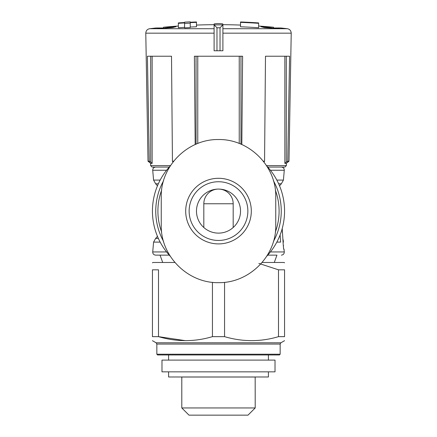 <?xml version="1.0" encoding="UTF-8"?>
<svg xmlns="http://www.w3.org/2000/svg" width="437" height="437" viewBox="0 0 437 437"><rect width="100%" height="100%" fill="white"/><g stroke="black" fill="none" stroke-linecap="round" stroke-linejoin="round"><path stroke-width="0.66" d="M203.822 203.757L233.178 203.757A14.678 14.678 0 0 0 218.5 189.079A14.678 14.678 0 0 0 203.822 203.757L203.822 227.513M233.178 203.757L233.178 227.513M214.097 24.09L214.097 50.763L222.903 50.763L222.903 24.09C222.908 23.445 214.097 23.445 214.097 24.09M214.097 24.843L216.976 27.788L216.976 50.763M216.976 27.788L220.024 27.788L222.903 24.843M258.649 22.921A590.305 590.305 0 0 0 240.519 21.965L240.519 26.788A585.487 585.487 0 0 1 258.649 27.749L258.649 22.921M240.519 22.369A589.906 589.906 0 0 1 258.649 23.325M178.351 23.325A589.906 589.906 0 0 1 184.589 22.932L184.589 23.44A589.398 589.398 0 0 1 190.242 23.139L190.242 22.631A589.906 589.906 0 0 1 196.481 22.369L196.481 21.965A590.305 590.305 0 0 0 190.242 22.232L190.242 21.85A590.687 590.687 0 0 0 184.589 22.15L184.589 22.527A590.305 590.305 0 0 0 178.351 22.921L178.351 27.749A585.487 585.487 0 0 1 184.589 27.356M184.589 23.44L184.589 27.864A584.979 584.979 0 0 1 190.242 27.564L190.242 23.139M190.242 27.056A585.487 585.487 0 0 1 196.481 26.788L196.481 22.369M170.73 27.728L170.73 27.247A585.935 160.193 -90 0 1 173.047 26.739A585.148 286.814 90 0 1 176.089 26.712A586.208 160.27 90 0 0 172.653 27.607A585.219 561.343 -90 0 0 160.69 28.46A583.406 285.962 -90 0 0 157.593 28.487A585.564 561.676 90 0 1 163.465 27.984L156.113 27.984A587.197 587.197 0 0 0 149.673 28.711C147.258 29.181 145.963 30.661 145.783 33.163L214.097 33.163M222.903 28.711L287.327 28.711A587.197 587.197 0 0 0 280.887 27.984L273.535 27.984A585.564 561.676 -90 0 1 279.407 28.487A583.406 285.962 90 0 0 276.31 28.46A585.219 561.343 90 0 0 264.347 27.607A586.208 160.27 -90 0 0 260.911 26.712A585.148 286.814 -90 0 1 263.953 26.739A585.935 160.193 90 0 1 266.27 27.247L273.551 27.247A587.197 587.197 0 0 0 258.649 26.04M170.73 27.247L163.449 27.247A587.197 587.197 0 0 1 178.351 26.04M173.653 161.198L172.44 161.198L171.512 56.226L147.406 56.226L149.268 161.198L148.017 161.198L145.783 33.163M241.819 144.587L242.606 56.226L194.394 56.226L195.181 144.587M287.327 28.711C289.742 29.181 291.037 30.661 291.217 33.163L288.983 161.198L287.732 161.198L286.983 161.919L288.251 161.919L286.983 161.919L287.732 161.198L289.594 56.226L265.488 56.226L264.56 161.198L263.347 161.198M170.512 165.59L150.607 165.59L152.071 167.06L169.261 167.06L155.643 167.06C153.726 167.289 152.748 168.354 152.721 170.25L166.584 170.25M276.829 180.093L283.422 180.093L284.279 170.25C284.252 168.354 283.274 167.289 281.357 167.06L267.739 167.06L284.929 167.06L286.393 165.59L266.483 165.59M276.829 242.103L280.641 242.103L280.101 234.953M282.411 231.96L282.111 231.96L282.411 231.96M283.165 239.744L283.422 242.142M283.624 245.687L283.318 245.687L283.618 249.117L283.203 244.381L282.231 228.491M270.416 251.947L284.279 251.947L284.034 249.117L283.618 249.117M169.261 255.137L155.643 255.137L169.261 255.137M276.954 255.137L267.739 255.137L276.954 255.137L274.283 262.479M149.137 161.919L150.607 163.389L152.142 163.389L150.71 161.952L148.749 161.919L150.017 161.919L149.268 161.198M264.56 161.198L263.904 161.919M173.096 161.919L172.44 161.198M287.863 161.919L286.393 163.389L284.858 163.389L286.29 161.952L287.863 161.919L286.983 161.919M224.558 282.329L224.558 336.648L212.442 336.648C194.574 341.958 176.592 341.958 158.5 336.648L158.5 269.82L152.442 269.82L152.442 336.648C152.442 341.952 152.442 341.952 152.442 336.648L158.5 336.648L185.468 340.674M258.851 263.402L278.5 269.82L284.558 269.82C284.558 260.687 284.558 260.687 284.558 269.82L284.558 336.648L278.5 336.648C260.632 341.958 242.65 341.958 224.558 336.648M278.5 269.82L278.5 336.648M212.442 282.324L212.442 336.648M284.558 262.845L284.192 262.479L262.134 262.479M174.866 262.479L152.808 262.479L152.442 262.845M152.442 269.82C152.442 260.687 152.442 260.687 152.442 269.82M284.558 336.648C284.558 341.952 284.558 341.952 284.558 336.648M156.845 344.066L280.155 344.066L280.155 354.227L156.845 354.227L156.845 344.066L156.113 342.794L152.442 340.674M280.155 354.227L279.423 354.964L157.577 354.964L156.845 354.227M255.203 377.016L181.797 377.016L181.797 407.95L255.203 407.95L255.164 376.984M255.203 407.95L247.998 415.15L189.002 415.15L181.797 407.95M152.442 211.098A66.058 66.058 0 0 1 170.299 165.929A66.058 66.058 0 0 0 170.299 256.273A66.058 66.058 0 0 1 152.442 211.098M266.701 165.923A66.058 66.058 0 0 1 266.701 256.268A66.058 66.058 0 0 0 266.701 165.923M161.248 225.41L161.248 196.787C160.565 165.989 187.872 138.993 218.462 139.534C249.057 138.939 276.446 165.967 275.752 196.787L275.752 225.41C276.435 256.208 249.128 283.203 218.538 282.663C187.943 283.258 160.554 256.229 161.248 225.41M218.5 189.079A22.019 22.019 0 0 1 237.57 222.111A22.019 22.019 0 0 1 199.43 222.111A22.019 22.019 0 0 1 218.5 189.079M218.5 181.737A29.361 29.361 0 0 1 243.928 225.776A29.361 29.361 0 0 1 193.072 225.776A29.361 29.361 0 0 1 218.5 181.737A29.361 29.361 0 0 1 243.928 225.776A29.361 29.361 0 0 1 193.072 225.776A29.361 29.361 0 0 1 218.5 181.737A29.361 29.361 0 0 1 243.928 225.776A29.361 29.361 0 0 1 193.072 225.776A29.361 29.361 0 0 1 218.5 181.737M173.047 27.493L173.047 26.739M266.27 27.728L266.27 27.247M263.953 27.493L263.953 26.739M268.411 371.843L268.411 376.984L168.589 376.984L168.589 371.843M275.02 371.843L161.98 371.843L161.98 360.099L275.02 360.099L275.02 371.843M220.024 27.788L220.024 50.763M214.097 28.711L149.673 28.711M291.217 33.163L222.903 33.163M284.279 170.25L270.416 170.25M160.171 180.093L153.578 180.093L152.721 170.25M158.358 183.769L155.638 183.769L157.462 185.834M283.422 180.093L281.362 183.769L278.642 183.769M158.358 238.427L155.638 238.427L157.462 236.362M160.171 242.103L153.578 242.103L155.638 238.427M166.584 251.947L152.721 251.947C152.748 253.842 153.726 254.908 155.643 255.137M280.155 344.066L280.887 342.794L156.113 342.794M284.858 163.389L284.858 56.226M264.123 162.209L264.123 161.919M239.236 143.505L239.236 56.226M197.764 143.5L197.764 56.226M172.877 162.209L172.877 161.919M152.142 163.389L152.142 56.226M150.71 161.952L150.71 56.226M196.044 144.205L196.044 56.226M240.956 144.21L240.956 56.226M286.29 161.952L286.29 56.226M222.892 24.876L214.108 24.876M161.646 232.052A60.596 60.596 0 0 1 161.646 190.144M275.354 190.144A60.596 60.596 0 0 1 275.354 232.052M163.58 241.453A62.753 62.753 0 0 1 163.575 180.749M273.42 180.743A62.753 62.753 0 0 1 273.425 241.448M218.5 178.291A32.808 32.808 0 0 1 251.199 213.775A32.808 32.808 0 0 1 213.169 243.469A32.808 32.808 0 0 1 186.675 203.139A32.808 32.808 0 0 1 218.5 178.291M214.097 24.68A587.197 587.197 0 0 0 196.481 25.078M240.519 25.078A587.197 587.197 0 0 0 222.903 24.68M153.578 180.093L155.638 183.769M281.362 183.769L279.538 185.834M153.578 242.103L152.721 251.947M284.279 251.947C284.252 253.842 283.274 254.908 281.357 255.137M148.017 161.198L148.749 161.919M288.983 161.198L288.251 161.919M162.717 262.479L160.046 255.137M280.887 342.794L284.558 340.674M150.607 163.389L150.607 165.59M286.393 163.389L286.393 165.59M273.551 27.984L273.551 27.247M163.449 27.984L163.449 27.247M168.589 354.964L168.589 360.099M268.411 354.964L268.411 360.099"/></g></svg>
